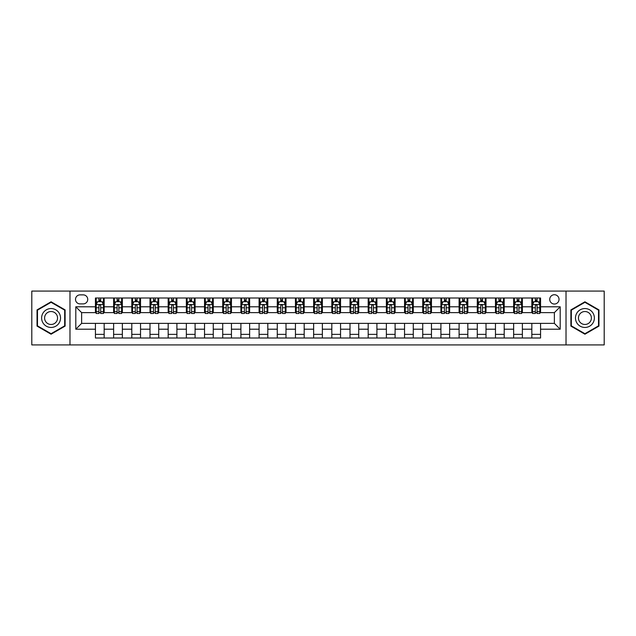 <?xml version="1.0" encoding="UTF-8"?>
<svg xmlns="http://www.w3.org/2000/svg" width="636" height="636" viewBox="0 0 636 636"><rect width="100%" height="100%" fill="white"/><g stroke="black" fill="none" stroke-linecap="round" stroke-linejoin="round"><path stroke-width="0.95" d="M554.377 294.722A4.659 4.659 0 0 0 549.727 299.381A4.659 4.659 0 0 0 554.377 304.032A4.659 4.659 0 0 0 559.036 299.381A4.659 4.659 0 0 0 554.377 294.722M566.016 344.911L604.2 344.911L604.2 291.089L566.016 291.089L566.016 344.911L69.984 344.911L69.984 291.089L31.8 291.089L31.8 344.911L69.984 344.911M80.025 303.889L83.221 303.889A4.508 4.508 0 0 0 87.728 299.381A4.508 4.508 0 0 0 83.221 294.873L80.025 294.873A4.508 4.508 0 0 0 75.509 299.381A4.508 4.508 0 0 0 80.025 303.889M566.016 291.089L69.984 291.089M95.44 329.202L75.803 329.202L75.803 306.798L95.44 306.798L95.44 312.618L81.623 312.618L81.623 323.382L95.44 323.382L95.44 338.002L540.56 338.002L540.56 323.382L554.377 323.382L554.377 312.618L540.56 312.618L540.56 306.798L560.197 306.798L560.197 329.202L540.56 329.202M540.56 306.798L540.56 297.998L95.44 297.998L95.44 306.798M531.831 297.998L531.831 312.618L532.563 312.618M535.321 312.618L537.07 312.618M539.829 312.618L540.56 312.618M531.831 312.618L521.647 312.618M513.649 297.998L513.649 312.618L514.373 312.618M517.14 312.618L518.889 312.618M513.649 312.618L503.466 312.618M495.468 297.998L495.468 312.618L496.191 312.618M498.958 312.618L500.699 312.618M495.468 312.618L485.284 312.618M477.286 297.998L477.286 312.618L478.01 312.618M480.776 312.618L482.517 312.618M477.286 312.618L467.102 312.618M459.097 297.998L459.097 312.618L459.828 312.618M462.595 312.618L464.336 312.618M459.097 312.618L448.921 312.618M440.915 297.998L440.915 312.618L441.646 312.618M444.405 312.618L446.154 312.618M440.915 312.618L430.731 312.618M422.733 297.998L422.733 312.618L423.465 312.618M426.223 312.618L427.972 312.618M422.733 312.618L412.549 312.618M404.552 297.998L404.552 312.618L405.275 312.618M408.042 312.618L409.791 312.618M404.552 312.618L394.368 312.618M386.37 297.998L386.37 312.618L387.093 312.618M389.86 312.618L391.601 312.618M386.37 312.618L376.186 312.618M368.188 297.998L368.188 312.618L368.912 312.618M371.678 312.618L373.419 312.618M368.188 312.618L358.004 312.618M349.999 297.998L349.999 312.618L350.73 312.618M353.497 312.618L355.238 312.618M349.999 312.618L339.823 312.618M331.817 297.998L331.817 312.618L332.549 312.618M335.307 312.618L337.056 312.618M331.817 312.618L321.633 312.618M313.635 297.998L313.635 312.618L314.367 312.618M317.125 312.618L318.875 312.618M313.635 312.618L303.452 312.618M295.454 297.998L295.454 312.618L296.177 312.618M298.944 312.618L300.693 312.618M295.454 312.618L285.27 312.618M277.272 297.998L277.272 312.618L277.996 312.618M280.762 312.618L282.503 312.618M277.272 312.618L267.088 312.618M259.091 297.998L259.091 312.618L259.814 312.618M262.581 312.618L264.322 312.618M259.091 312.618L248.907 312.618M240.901 297.998L240.901 312.618L241.632 312.618M244.399 312.618L246.14 312.618M240.901 312.618L230.725 312.618M222.719 297.998L222.719 312.618L223.451 312.618M226.209 312.618L227.958 312.618M222.719 312.618L212.535 312.618M204.538 297.998L204.538 312.618L205.269 312.618M208.028 312.618L209.777 312.618M204.538 312.618L194.354 312.618M186.356 297.998L186.356 312.618L187.079 312.618M189.846 312.618L191.595 312.618M186.356 312.618L176.172 312.618M168.174 297.998L168.174 312.618L168.898 312.618M171.664 312.618L173.405 312.618M168.174 312.618L157.99 312.618M149.993 297.998L149.993 312.618L150.716 312.618M153.483 312.618L155.224 312.618M149.993 312.618L139.809 312.618M131.803 297.998L131.803 312.618L132.534 312.618M135.301 312.618L137.042 312.618M131.803 312.618L121.627 312.618M113.621 297.998L113.621 312.618L114.353 312.618M117.111 312.618L118.86 312.618M113.621 312.618L103.437 312.618M95.44 312.618L96.171 312.618M98.93 312.618L100.679 312.618M95.44 323.382L104.169 323.382L104.169 338.002M540.56 323.382L104.169 323.382M104.169 297.998L104.169 312.618M95.44 301.639L96.171 301.639M98.93 301.639L100.679 301.639M103.437 301.639L104.169 301.639M95.44 334.361L104.169 334.361M113.621 323.382L113.621 338.002M122.351 297.998L122.351 312.618M113.621 301.639L114.353 301.639M117.111 301.639L118.86 301.639M121.627 301.639L122.351 301.639M122.351 323.382L122.351 338.002M113.621 334.361L122.351 334.361M131.803 323.382L131.803 338.002M140.532 323.382L140.532 338.002M131.803 334.361L140.532 334.361M140.532 297.998L140.532 312.618M131.803 301.639L132.534 301.639M135.301 301.639L137.042 301.639M139.809 301.639L140.532 301.639M149.993 323.382L149.993 338.002M158.714 323.382L158.714 338.002M149.993 334.361L158.714 334.361M158.714 297.998L158.714 312.618M149.993 301.639L150.716 301.639M153.483 301.639L155.224 301.639M157.99 301.639L158.714 301.639M168.174 323.382L168.174 338.002M176.903 323.382L176.903 338.002M168.174 334.361L176.903 334.361M176.903 297.998L176.903 312.618M168.174 301.639L168.898 301.639M171.664 301.639L173.405 301.639M176.172 301.639L176.903 301.639M186.356 323.382L186.356 338.002M195.085 323.382L195.085 338.002M186.356 334.361L195.085 334.361M195.085 297.998L195.085 312.618M186.356 301.639L187.079 301.639M189.846 301.639L191.595 301.639M194.354 301.639L195.085 301.639M204.538 323.382L204.538 338.002M213.267 323.382L213.267 338.002M204.538 334.361L213.267 334.361M213.267 297.998L213.267 312.618M204.538 301.639L205.269 301.639M208.028 301.639L209.777 301.639M212.535 301.639L213.267 301.639M222.719 323.382L222.719 338.002M231.448 323.382L231.448 338.002M222.719 334.361L231.448 334.361M231.448 297.998L231.448 312.618M222.719 301.639L223.451 301.639M226.209 301.639L227.958 301.639M230.725 301.639L231.448 301.639M240.901 323.382L240.901 338.002M249.63 323.382L249.63 338.002M240.901 334.361L249.63 334.361M249.63 297.998L249.63 312.618M240.901 301.639L241.632 301.639M244.399 301.639L246.14 301.639M248.907 301.639L249.63 301.639M259.091 323.382L259.091 338.002M267.812 323.382L267.812 338.002M259.091 334.361L267.812 334.361M267.812 297.998L267.812 312.618M259.091 301.639L259.814 301.639M262.581 301.639L264.322 301.639M267.088 301.639L267.812 301.639M277.272 323.382L277.272 338.002M286.001 323.382L286.001 338.002M277.272 334.361L286.001 334.361M286.001 297.998L286.001 312.618M277.272 301.639L277.996 301.639M280.762 301.639L282.503 301.639M285.27 301.639L286.001 301.639M295.454 323.382L295.454 338.002M304.183 323.382L304.183 338.002M295.454 334.361L304.183 334.361M304.183 297.998L304.183 312.618M295.454 301.639L296.177 301.639M298.944 301.639L300.693 301.639M303.452 301.639L304.183 301.639M313.635 323.382L313.635 338.002M322.365 323.382L322.365 338.002M313.635 334.361L322.365 334.361M322.365 297.998L322.365 312.618M313.635 301.639L314.367 301.639M317.125 301.639L318.875 301.639M321.633 301.639L322.365 301.639M331.817 323.382L331.817 338.002M340.546 323.382L340.546 338.002M331.817 334.361L340.546 334.361M340.546 297.998L340.546 312.618M331.817 301.639L332.549 301.639M335.307 301.639L337.056 301.639M339.823 301.639L340.546 301.639M349.999 323.382L349.999 338.002M358.728 323.382L358.728 338.002M349.999 334.361L358.728 334.361M358.728 297.998L358.728 312.618M349.999 301.639L350.73 301.639M353.497 301.639L355.238 301.639M358.004 301.639L358.728 301.639M368.188 323.382L368.188 338.002M376.91 323.382L376.91 338.002M368.188 334.361L376.91 334.361M376.91 297.998L376.91 312.618M368.188 301.639L368.912 301.639M371.678 301.639L373.419 301.639M376.186 301.639L376.91 301.639M386.37 323.382L386.37 338.002M395.099 323.382L395.099 338.002M386.37 334.361L395.099 334.361M395.099 297.998L395.099 312.618M386.37 301.639L387.093 301.639M389.86 301.639L391.601 301.639M394.368 301.639L395.099 301.639M404.552 323.382L404.552 338.002M413.281 323.382L413.281 338.002M404.552 334.361L413.281 334.361M413.281 297.998L413.281 312.618M404.552 301.639L405.275 301.639M408.042 301.639L409.791 301.639M412.549 301.639L413.281 301.639M422.733 323.382L422.733 338.002M431.462 323.382L431.462 338.002M422.733 334.361L431.462 334.361M431.462 297.998L431.462 312.618M422.733 301.639L423.465 301.639M426.223 301.639L427.972 301.639M430.731 301.639L431.462 301.639M440.915 323.382L440.915 338.002M449.644 323.382L449.644 338.002M440.915 334.361L449.644 334.361M449.644 297.998L449.644 312.618M440.915 301.639L441.646 301.639M444.405 301.639L446.154 301.639M448.921 301.639L449.644 301.639M459.097 323.382L459.097 338.002M467.826 323.382L467.826 338.002M459.097 334.361L467.826 334.361M467.826 297.998L467.826 312.618M459.097 301.639L459.828 301.639M462.595 301.639L464.336 301.639M467.102 301.639L467.826 301.639M477.286 323.382L477.286 338.002M486.007 323.382L486.007 338.002M477.286 334.361L486.007 334.361M486.007 297.998L486.007 312.618M477.286 301.639L478.01 301.639M480.776 301.639L482.517 301.639M485.284 301.639L486.007 301.639M495.468 323.382L495.468 338.002M504.197 323.382L504.197 338.002M495.468 334.361L504.197 334.361M504.197 297.998L504.197 312.618M495.468 301.639L496.191 301.639M498.958 301.639L500.699 301.639M503.466 301.639L504.197 301.639M513.649 323.382L513.649 338.002M522.379 323.382L522.379 338.002M513.649 334.361L522.379 334.361M522.379 297.998L522.379 312.618M513.649 301.639L514.373 301.639M517.14 301.639L518.889 301.639M521.647 301.639L522.379 301.639M531.831 323.382L531.831 338.002M531.831 334.361L540.56 334.361M531.831 301.639L532.563 301.639M535.321 301.639L537.07 301.639M539.829 301.639L540.56 301.639M81.623 312.618L75.803 306.798M81.623 323.382L75.803 329.202M560.197 306.798L554.377 312.618M560.197 329.202L554.377 323.382M51.071 334.21L65.111 326.101L65.111 309.899L51.071 301.79L37.039 309.899L37.039 326.101L51.071 334.21M598.961 309.899L584.929 301.79L570.889 309.899L570.889 326.101L584.929 334.21L598.961 326.101L598.961 309.899M100.679 299.89L98.93 299.89M103.437 311.664L100.679 311.664L100.679 313.492L103.437 313.492L103.437 304.62L101.983 301.71L97.626 301.71L96.171 304.62L96.171 313.492L98.93 313.492L98.93 311.664L96.171 311.664M96.171 304.62L96.171 297.998M103.437 304.62L103.437 297.998M98.93 301.71L98.93 297.998M100.679 297.998L100.679 301.71M100.679 311.664L100.679 305.709C100.098 304.588 99.518 304.588 98.93 305.709L98.93 311.664M118.86 299.89L117.111 299.89M121.627 311.664L118.86 311.664L118.86 313.492L121.627 313.492L121.627 304.62L120.172 301.71L115.808 301.71L114.353 304.62L114.353 313.492L117.111 313.492L117.111 311.664L114.353 311.664M114.353 304.62L114.353 297.998M121.627 304.62L121.627 297.998M117.111 301.71L117.111 297.998M118.86 297.998L118.86 301.71M118.86 311.664L118.86 305.709C118.28 304.588 117.7 304.588 117.111 305.709L117.111 311.664M137.042 299.89L135.301 299.89M139.809 311.664L137.042 311.664L137.042 313.492L139.809 313.492L139.809 304.62L138.354 301.71L133.989 301.71L132.534 304.62L132.534 313.492L135.301 313.492L135.301 311.664L132.534 311.664M132.534 304.62L132.534 297.998M139.809 304.62L139.809 297.998M135.301 301.71L135.301 297.998M137.042 297.998L137.042 301.71M137.042 311.664L137.042 305.709C136.462 304.588 135.881 304.588 135.301 305.709L135.301 311.664M155.224 299.89L153.483 299.89M157.99 311.664L155.224 311.664L155.224 313.492L157.99 313.492L157.99 304.62L156.536 301.71L152.171 301.71L150.716 304.62L150.716 313.492L153.483 313.492L153.483 311.664L150.716 311.664M150.716 304.62L150.716 297.998M157.99 304.62L157.99 297.998M153.483 301.71L153.483 297.998M155.224 297.998L155.224 301.71M155.224 311.664L155.224 305.709C154.643 304.588 154.063 304.588 153.483 305.709L153.483 311.664M173.405 299.89L171.664 299.89M176.172 311.664L173.405 311.664L173.405 313.492L176.172 313.492L176.172 304.62L174.717 301.71L170.353 301.71L168.898 304.62L168.898 313.492L171.664 313.492L171.664 311.664L168.898 311.664M168.898 304.62L168.898 297.998M176.172 304.62L176.172 297.998M171.664 301.71L171.664 297.998M173.405 297.998L173.405 301.71M173.405 311.664L173.405 305.709C172.825 304.588 172.245 304.588 171.664 305.709L171.664 311.664M59.259 313.27A9.453 9.453 0 0 0 46.349 309.812A9.453 9.453 0 0 0 42.882 322.73A9.453 9.453 0 0 0 55.801 326.189A9.453 9.453 0 0 0 59.259 313.27M56.684 314.764A6.471 6.471 0 0 0 47.835 312.395A6.471 6.471 0 0 0 45.466 321.236A6.471 6.471 0 0 0 54.314 323.605A6.471 6.471 0 0 0 56.684 314.764M51.071 333.701L37.476 325.855L37.476 310.145L51.071 302.299L64.673 310.145L64.673 325.855L51.071 333.701M584.929 327.453A9.453 9.453 0 0 0 594.382 318A9.453 9.453 0 0 0 584.929 308.547A9.453 9.453 0 0 0 575.469 318A9.453 9.453 0 0 0 584.929 327.453M584.929 324.471A6.471 6.471 0 0 0 591.4 318A6.471 6.471 0 0 0 584.929 311.529A6.471 6.471 0 0 0 578.45 318A6.471 6.471 0 0 0 584.929 324.471M571.327 310.145L584.929 302.299L598.524 310.145L598.524 325.855L584.929 333.701L571.327 325.855L571.327 310.145M191.595 299.89L189.846 299.89M194.354 311.664L191.595 311.664L191.595 313.492L194.354 313.492L194.354 304.62L192.899 301.71L188.534 301.71L187.079 304.62L187.079 313.492L189.846 313.492L189.846 311.664L187.079 311.664M187.079 304.62L187.079 297.998M194.354 304.62L194.354 297.998M189.846 301.71L189.846 297.998M191.595 297.998L191.595 301.71M191.595 311.664L191.595 305.709C191.015 304.588 190.426 304.588 189.846 305.709L189.846 311.664M209.777 299.89L208.028 299.89M212.535 311.664L209.777 311.664L209.777 313.492L212.535 313.492L212.535 304.62L211.08 301.71L206.724 301.71L205.269 304.62L205.269 313.492L208.028 313.492L208.028 311.664L205.269 311.664M205.269 304.62L205.269 297.998M212.535 304.62L212.535 297.998M208.028 301.71L208.028 297.998M209.777 297.998L209.777 301.71M209.777 311.664L209.777 305.709C209.196 304.588 208.616 304.588 208.028 305.709L208.028 311.664M227.958 299.89L226.209 299.89M230.725 311.664L227.958 311.664L227.958 313.492L230.725 313.492L230.725 304.62L229.27 301.71L224.905 301.71L223.451 304.62L223.451 313.492L226.209 313.492L226.209 311.664L223.451 311.664M223.451 304.62L223.451 297.998M230.725 304.62L230.725 297.998M226.209 301.71L226.209 297.998M227.958 297.998L227.958 301.71M227.958 311.664L227.958 305.709C227.378 304.588 226.798 304.588 226.209 305.709L226.209 311.664M246.14 299.89L244.399 299.89M248.907 311.664L246.14 311.664L246.14 313.492L248.907 313.492L248.907 304.62L247.452 301.71L243.087 301.71L241.632 304.62L241.632 313.492L244.399 313.492L244.399 311.664L241.632 311.664M241.632 304.62L241.632 297.998M248.907 304.62L248.907 297.998M244.399 301.71L244.399 297.998M246.14 297.998L246.14 301.71M246.14 311.664L246.14 305.709C245.56 304.588 244.979 304.588 244.399 305.709L244.399 311.664M264.322 299.89L262.581 299.89M267.088 311.664L264.322 311.664L264.322 313.492L267.088 313.492L267.088 304.62L265.633 301.71L261.269 301.71L259.814 304.62L259.814 313.492L262.581 313.492L262.581 311.664L259.814 311.664M259.814 304.62L259.814 297.998M267.088 304.62L267.088 297.998M262.581 301.71L262.581 297.998M264.322 297.998L264.322 301.71M264.322 311.664L264.322 305.709C263.741 304.588 263.161 304.588 262.581 305.709L262.581 311.664M282.503 299.89L280.762 299.89M285.27 311.664L282.503 311.664L282.503 313.492L285.27 313.492L285.27 304.62L283.815 301.71L279.45 301.71L277.996 304.62L277.996 313.492L280.762 313.492L280.762 311.664L277.996 311.664M277.996 304.62L277.996 297.998M285.27 304.62L285.27 297.998M280.762 301.71L280.762 297.998M282.503 297.998L282.503 301.71M282.503 311.664L282.503 305.709C281.923 304.588 281.343 304.588 280.762 305.709L280.762 311.664M300.693 299.89L298.944 299.89M303.452 311.664L300.693 311.664L300.693 313.492L303.452 313.492L303.452 304.62L301.997 301.71L297.632 301.71L296.177 304.62L296.177 313.492L298.944 313.492L298.944 311.664L296.177 311.664M296.177 304.62L296.177 297.998M303.452 304.62L303.452 297.998M298.944 301.71L298.944 297.998M300.693 297.998L300.693 301.71M300.693 311.664L300.693 305.709C300.113 304.588 299.524 304.588 298.944 305.709L298.944 311.664M318.875 299.89L317.125 299.89M321.633 311.664L318.875 311.664L318.875 313.492L321.633 313.492L321.633 304.62L320.178 301.71L315.822 301.71L314.367 304.62L314.367 313.492L317.125 313.492L317.125 311.664L314.367 311.664M314.367 304.62L314.367 297.998M321.633 304.62L321.633 297.998M317.125 301.71L317.125 297.998M318.875 297.998L318.875 301.71M318.875 311.664L318.875 305.709C318.294 304.588 317.714 304.588 317.125 305.709L317.125 311.664M337.056 299.89L335.307 299.89M339.823 311.664L337.056 311.664L337.056 313.492L339.823 313.492L339.823 304.62L338.368 301.71L334.003 301.71L332.549 304.62L332.549 313.492L335.307 313.492L335.307 311.664L332.549 311.664M332.549 304.62L332.549 297.998M339.823 304.62L339.823 297.998M335.307 301.71L335.307 297.998M337.056 297.998L337.056 301.71M337.056 311.664L337.056 305.709C336.476 304.588 335.895 304.588 335.307 305.709L335.307 311.664M355.238 299.89L353.497 299.89M358.004 311.664L355.238 311.664L355.238 313.492L358.004 313.492L358.004 304.62L356.55 301.71L352.185 301.71L350.73 304.62L350.73 313.492L353.497 313.492L353.497 311.664L350.73 311.664M350.73 304.62L350.73 297.998M358.004 304.62L358.004 297.998M353.497 301.71L353.497 297.998M355.238 297.998L355.238 301.71M355.238 311.664L355.238 305.709C354.657 304.588 354.077 304.588 353.497 305.709L353.497 311.664M373.419 299.89L371.678 299.89M376.186 311.664L373.419 311.664L373.419 313.492L376.186 313.492L376.186 304.62L374.731 301.71L370.367 301.71L368.912 304.62L368.912 313.492L371.678 313.492L371.678 311.664L368.912 311.664M368.912 304.62L368.912 297.998M376.186 304.62L376.186 297.998M371.678 301.71L371.678 297.998M373.419 297.998L373.419 301.71M373.419 311.664L373.419 305.709C372.839 304.588 372.259 304.588 371.678 305.709L371.678 311.664M391.601 299.89L389.86 299.89M394.368 311.664L391.601 311.664L391.601 313.492L394.368 313.492L394.368 304.62L392.913 301.71L388.548 301.71L387.093 304.62L387.093 313.492L389.86 313.492L389.86 311.664L387.093 311.664M387.093 304.62L387.093 297.998M394.368 304.62L394.368 297.998M389.86 301.71L389.86 297.998M391.601 297.998L391.601 301.71M391.601 311.664L391.601 305.709C391.021 304.588 390.44 304.588 389.86 305.709L389.86 311.664M409.791 299.89L408.042 299.89M412.549 311.664L409.791 311.664L409.791 313.492L412.549 313.492L412.549 304.62L411.095 301.71L406.73 301.71L405.275 304.62L405.275 313.492L408.042 313.492L408.042 311.664L405.275 311.664M405.275 304.62L405.275 297.998M412.549 304.62L412.549 297.998M408.042 301.71L408.042 297.998M409.791 297.998L409.791 301.71M409.791 311.664L409.791 305.709C409.21 304.588 408.622 304.588 408.042 305.709L408.042 311.664M427.972 299.89L426.223 299.89M430.731 311.664L427.972 311.664L427.972 313.492L430.731 313.492L430.731 304.62L429.276 301.71L424.92 301.71L423.465 304.62L423.465 313.492L426.223 313.492L426.223 311.664L423.465 311.664M423.465 304.62L423.465 297.998M430.731 304.62L430.731 297.998M426.223 301.71L426.223 297.998M427.972 297.998L427.972 301.71M427.972 311.664L427.972 305.709C427.392 304.588 426.812 304.588 426.223 305.709L426.223 311.664M446.154 299.89L444.405 299.89M448.921 311.664L446.154 311.664L446.154 313.492L448.921 313.492L448.921 304.62L447.466 301.71L443.101 301.71L441.646 304.62L441.646 313.492L444.405 313.492L444.405 311.664L441.646 311.664M441.646 304.62L441.646 297.998M448.921 304.62L448.921 297.998M444.405 301.71L444.405 297.998M446.154 297.998L446.154 301.71M446.154 311.664L446.154 305.709C445.574 304.588 444.993 304.588 444.405 305.709L444.405 311.664M464.336 299.89L462.595 299.89M467.102 311.664L464.336 311.664L464.336 313.492L467.102 313.492L467.102 304.62L465.647 301.71L461.283 301.71L459.828 304.62L459.828 313.492L462.595 313.492L462.595 311.664L459.828 311.664M459.828 304.62L459.828 297.998M467.102 304.62L467.102 297.998M462.595 301.71L462.595 297.998M464.336 297.998L464.336 301.71M464.336 311.664L464.336 305.709C463.755 304.588 463.175 304.588 462.595 305.709L462.595 311.664M482.517 299.89L480.776 299.89M485.284 311.664L482.517 311.664L482.517 313.492L485.284 313.492L485.284 304.62L483.829 301.71L479.465 301.71L478.01 304.62L478.01 313.492L480.776 313.492L480.776 311.664L478.01 311.664M478.01 304.62L478.01 297.998M485.284 304.62L485.284 297.998M480.776 301.71L480.776 297.998M482.517 297.998L482.517 301.71M482.517 311.664L482.517 305.709C481.937 304.588 481.357 304.588 480.776 305.709L480.776 311.664M500.699 299.89L498.958 299.89M503.466 311.664L500.699 311.664L500.699 313.492L503.466 313.492L503.466 304.62L502.011 301.71L497.646 301.71L496.191 304.62L496.191 313.492L498.958 313.492L498.958 311.664L496.191 311.664M496.191 304.62L496.191 297.998M503.466 304.62L503.466 297.998M498.958 301.71L498.958 297.998M500.699 297.998L500.699 301.71M500.699 311.664L500.699 305.709C500.119 304.588 499.538 304.588 498.958 305.709L498.958 311.664M518.889 299.89L517.14 299.89M521.647 311.664L518.889 311.664L518.889 313.492L521.647 313.492L521.647 304.62L520.192 301.71L515.828 301.71L514.373 304.62L514.373 313.492L517.14 313.492L517.14 311.664L514.373 311.664M514.373 304.62L514.373 297.998M521.647 304.62L521.647 297.998M517.14 301.71L517.14 297.998M518.889 297.998L518.889 301.71M518.889 311.664L518.889 305.709C518.308 304.588 517.72 304.588 517.14 305.709L517.14 311.664M537.07 299.89L535.321 299.89M539.829 311.664L537.07 311.664L537.07 313.492L539.829 313.492L539.829 304.62L538.374 301.71L534.017 301.71L532.563 304.62L532.563 313.492L535.321 313.492L535.321 311.664L532.563 311.664M532.563 304.62L532.563 297.998M539.829 304.62L539.829 297.998M535.321 301.71L535.321 297.998M537.07 297.998L537.07 301.71M537.07 311.664L537.07 305.709C536.49 304.588 535.91 304.588 535.321 305.709L535.321 311.664M113.621 329.202L104.169 329.202M113.621 306.798L104.169 306.798M131.803 306.798L122.351 306.798M131.803 329.202L122.351 329.202M149.993 306.798L140.532 306.798M149.993 329.202L140.532 329.202M168.174 306.798L158.714 306.798M168.174 329.202L158.714 329.202M186.356 306.798L176.903 306.798M186.356 329.202L176.903 329.202M204.538 306.798L195.085 306.798M204.538 329.202L195.085 329.202M222.719 306.798L213.267 306.798M222.719 329.202L213.267 329.202M240.901 306.798L231.448 306.798M240.901 329.202L231.448 329.202M259.091 306.798L249.63 306.798M259.091 329.202L249.63 329.202M277.272 306.798L267.812 306.798M277.272 329.202L267.812 329.202M295.454 306.798L286.001 306.798M295.454 329.202L286.001 329.202M313.635 306.798L304.183 306.798M313.635 329.202L304.183 329.202M331.817 306.798L322.365 306.798M331.817 329.202L322.365 329.202M349.999 306.798L340.546 306.798M349.999 329.202L340.546 329.202M368.188 306.798L358.728 306.798M368.188 329.202L358.728 329.202M386.37 306.798L376.91 306.798M386.37 329.202L376.91 329.202M404.552 306.798L395.099 306.798M404.552 329.202L395.099 329.202M422.733 306.798L413.281 306.798M422.733 329.202L413.281 329.202M440.915 306.798L431.462 306.798M440.915 329.202L431.462 329.202M459.097 306.798L449.644 306.798M459.097 329.202L449.644 329.202M477.286 306.798L467.826 306.798M477.286 329.202L467.826 329.202M495.468 306.798L486.007 306.798M495.468 329.202L486.007 329.202M513.649 306.798L504.197 306.798M513.649 329.202L504.197 329.202M531.831 306.798L522.379 306.798M531.831 329.202L522.379 329.202M103.406 304.541L96.203 304.541M96.171 301.885L97.539 301.885M102.07 301.885L103.437 301.885M98.93 307.768L96.171 307.768M103.437 307.768L100.679 307.768M100.679 300.812L98.93 300.812M121.587 304.541L114.385 304.541M114.353 301.885L115.72 301.885M120.26 301.885L121.627 301.885M117.111 307.768L114.353 307.768M121.627 307.768L118.86 307.768M118.86 300.812L117.111 300.812M139.769 304.541L132.566 304.541M132.534 301.885L133.902 301.885M138.441 301.885L139.809 301.885M135.301 307.768L132.534 307.768M139.809 307.768L137.042 307.768M137.042 300.812L135.301 300.812M157.951 304.541L150.756 304.541M150.716 301.885L152.084 301.885M156.623 301.885L157.99 301.885M153.483 307.768L150.716 307.768M157.99 307.768L155.224 307.768M155.224 300.812L153.483 300.812M176.14 304.541L168.938 304.541M168.898 301.885L170.265 301.885M174.805 301.885L176.172 301.885M171.664 307.768L168.898 307.768M176.172 307.768L173.405 307.768M173.405 300.812L171.664 300.812M194.322 304.541L187.119 304.541M187.079 301.885L188.447 301.885M192.986 301.885L194.354 301.885M189.846 307.768L187.079 307.768M194.354 307.768L191.595 307.768M191.595 300.812L189.846 300.812M212.504 304.541L205.301 304.541M205.269 301.885L206.636 301.885M211.168 301.885L212.535 301.885M208.028 307.768L205.269 307.768M212.535 307.768L209.777 307.768M209.777 300.812L208.028 300.812M230.685 304.541L223.482 304.541M223.451 301.885L224.818 301.885M229.358 301.885L230.725 301.885M226.209 307.768L223.451 307.768M230.725 307.768L227.958 307.768M227.958 300.812L226.209 300.812M248.867 304.541L241.664 304.541M241.632 301.885L243 301.885M247.539 301.885L248.907 301.885M244.399 307.768L241.632 307.768M248.907 307.768L246.14 307.768M246.14 300.812L244.399 300.812M267.048 304.541L259.854 304.541M259.814 301.885L261.181 301.885M265.721 301.885L267.088 301.885M262.581 307.768L259.814 307.768M267.088 307.768L264.322 307.768M264.322 300.812L262.581 300.812M285.238 304.541L278.035 304.541M277.996 301.885L279.363 301.885M283.902 301.885L285.27 301.885M280.762 307.768L277.996 307.768M285.27 307.768L282.503 307.768M282.503 300.812L280.762 300.812M303.42 304.541L296.217 304.541M296.177 301.885L297.545 301.885M302.084 301.885L303.452 301.885M298.944 307.768L296.177 307.768M303.452 307.768L300.693 307.768M300.693 300.812L298.944 300.812M321.601 304.541L314.399 304.541M314.367 301.885L315.734 301.885M320.266 301.885L321.633 301.885M317.125 307.768L314.367 307.768M321.633 307.768L318.875 307.768M318.875 300.812L317.125 300.812M339.783 304.541L332.58 304.541M332.549 301.885L333.916 301.885M338.455 301.885L339.823 301.885M335.307 307.768L332.549 307.768M339.823 307.768L337.056 307.768M337.056 300.812L335.307 300.812M357.965 304.541L350.762 304.541M350.73 301.885L352.098 301.885M356.637 301.885L358.004 301.885M353.497 307.768L350.73 307.768M358.004 307.768L355.238 307.768M355.238 300.812L353.497 300.812M376.146 304.541L368.952 304.541M368.912 301.885L370.279 301.885M374.819 301.885L376.186 301.885M371.678 307.768L368.912 307.768M376.186 307.768L373.419 307.768M373.419 300.812L371.678 300.812M394.336 304.541L387.133 304.541M387.093 301.885L388.461 301.885M393 301.885L394.368 301.885M389.86 307.768L387.093 307.768M394.368 307.768L391.601 307.768M391.601 300.812L389.86 300.812M412.518 304.541L405.315 304.541M405.275 301.885L406.643 301.885M411.182 301.885L412.549 301.885M408.042 307.768L405.275 307.768M412.549 307.768L409.791 307.768M409.791 300.812L408.042 300.812M430.699 304.541L423.497 304.541M423.465 301.885L424.832 301.885M429.364 301.885L430.731 301.885M426.223 307.768L423.465 307.768M430.731 307.768L427.972 307.768M427.972 300.812L426.223 300.812M448.881 304.541L441.678 304.541M441.646 301.885L443.014 301.885M447.553 301.885L448.921 301.885M444.405 307.768L441.646 307.768M448.921 307.768L446.154 307.768M446.154 300.812L444.405 300.812M467.062 304.541L459.86 304.541M459.828 301.885L461.195 301.885M465.735 301.885L467.102 301.885M462.595 307.768L459.828 307.768M467.102 307.768L464.336 307.768M464.336 300.812L462.595 300.812M485.244 304.541L478.049 304.541M478.01 301.885L479.377 301.885M483.917 301.885L485.284 301.885M480.776 307.768L478.01 307.768M485.284 307.768L482.517 307.768M482.517 300.812L480.776 300.812M503.434 304.541L496.231 304.541M496.191 301.885L497.559 301.885M502.098 301.885L503.466 301.885M498.958 307.768L496.191 307.768M503.466 307.768L500.699 307.768M500.699 300.812L498.958 300.812M521.615 304.541L514.413 304.541M514.373 301.885L515.74 301.885M520.28 301.885L521.647 301.885M517.14 307.768L514.373 307.768M521.647 307.768L518.889 307.768M518.889 300.812L517.14 300.812M539.797 304.541L532.594 304.541M532.563 301.885L533.93 301.885M538.461 301.885L539.829 301.885M535.321 307.768L532.563 307.768M539.829 307.768L537.07 307.768M537.07 300.812L535.321 300.812"/></g></svg>
